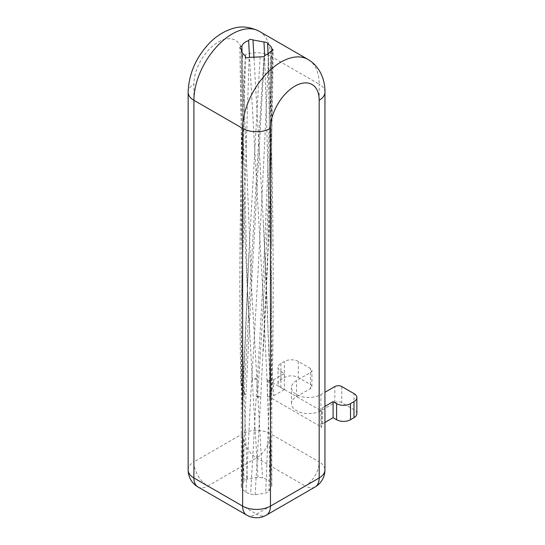 <?xml version="1.0" encoding="UTF-8"?>
<svg xmlns="http://www.w3.org/2000/svg" width="545" height="545" viewBox="0 0 545 545"><rect width="100%" height="100%" fill="white"/><g stroke="black" fill="none" stroke-linecap="round" stroke-linejoin="round"><path stroke-width="0.41" stroke-dasharray="2.73 2.04" d="M356.859 413.682A9.844 5.682 0 0 0 353.978 409.67L341.797 402.632A4.919 2.841 0 0 0 334.834 402.632L320.916 410.671A17.222 9.946 0 0 1 302.148 412.831A17.222 9.946 0 0 1 291.514 403.641A17.222 9.946 0 0 1 296.562 396.61L310.48 388.571A4.919 2.841 0 0 0 311.917 386.562A4.919 2.841 0 0 0 310.48 384.552L298.299 377.522A9.844 5.682 0 0 0 284.381 377.522L280.9 379.531A9.844 5.682 0 0 0 278.018 383.551A9.844 5.682 0 0 0 280.9 387.57L284.381 389.58L284.381 373.502L280.9 371.492A9.844 5.682 180 0 1 278.018 367.48A9.844 5.682 180 0 1 280.9 363.461L284.381 361.451A9.844 5.682 180 0 1 298.299 361.451L310.48 368.481A4.919 2.841 180 0 1 311.917 370.491A4.919 2.841 180 0 1 310.48 372.501L296.562 380.533A17.222 9.946 180 0 0 291.514 387.57A17.222 9.946 180 0 0 302.148 396.753A17.222 9.946 180 0 0 320.916 394.6L324.943 392.277M284.381 389.58L273.59 395.806A4.919 2.841 180 0 1 267.397 396.167A19.681 11.363 180 0 1 270.463 397.612L319.179 425.74A19.681 11.363 180 0 1 321.679 427.512A4.919 2.841 180 0 1 320.869 425.945A4.919 2.841 180 0 1 322.306 423.935L324.943 422.409M324.943 406.338L322.306 407.858A4.919 2.841 0 0 0 320.869 409.867A4.919 2.841 0 0 0 321.679 411.434A19.681 11.363 0 0 0 319.179 409.67L270.463 381.541A19.681 11.363 0 0 0 267.397 380.097A4.919 2.841 0 0 0 273.59 379.736L284.381 373.502M246.701 515.114A19.681 11.363 120 0 0 256.545 514.139A19.681 11.363 -120 0 0 266.382 515.114M197.985 486.985A19.681 11.363 120 0 0 207.822 486.011L256.545 514.139L305.261 486.011L256.545 457.882A19.681 11.363 60 0 1 242.62 433.779A19.681 11.363 180 0 1 262.765 431.034A19.681 11.363 180 0 1 270.463 433.779A19.681 11.363 -60 0 1 256.545 457.882L207.822 486.011A19.681 11.363 -120 0 1 193.904 461.901L242.62 433.779L242.62 56.074A19.681 11.363 180 0 1 270.463 56.074L270.463 381.541M188.141 469.94A19.681 11.363 180 0 1 193.904 461.901L193.904 84.196A19.681 11.363 0 0 0 188.141 92.234M270.463 397.612L270.463 433.779L319.179 461.901A19.681 11.363 -60 0 1 305.261 486.011A19.681 11.363 60 0 0 315.099 486.985M319.179 425.74L319.179 461.901A19.681 11.363 180 0 1 324.943 469.94M242.675 489.683L245.924 492.333L250.611 494.124A15.253 8.809 180 0 0 255.121 494.778L265.749 493.034A15.253 8.809 180 0 0 268.985 491.106L271.791 485.983L271.683 484.921A15.253 8.809 180 0 0 270.409 482.339C268.712 480.288 266.069 478.81 262.472 477.897A15.253 8.809 180 0 0 257.962 477.243L247.335 478.987A15.253 8.809 180 0 0 244.099 480.915L241.292 486.038L241.408 487.101A15.253 8.809 180 0 0 242.675 489.683L245.993 394.335A15.253 8.809 180 0 1 243.165 392.202L241.408 487.101M268.985 491.106L271.362 390.063A15.253 8.809 180 0 1 269.584 392.543L265.749 493.034M255.121 494.778L260.817 396.426A15.253 8.809 180 0 1 256.204 396.774L250.611 494.124M244.099 480.915L241.721 385.88A15.253 8.809 180 0 1 243.499 383.401L247.335 478.987M257.962 477.243L252.267 379.511A15.253 8.809 180 0 1 256.879 379.163L262.472 477.897M270.409 482.339L267.091 381.602A15.253 8.809 180 0 1 269.918 383.734L270.306 382.774L269.523 381.902L267.091 381.602L262.751 290.465L249.521 57.477M241.721 385.88L240.917 385.008L241.285 384.048L243.499 383.401L241.285 246.299L241.292 49.105M241.285 53.492L247.587 291.732L252.26 379.518C253.527 378.162 255.06 378.039 256.879 379.163L251.708 290.158L242.021 52.116M264.427 55.924L250.339 306.569L246.006 394.335L244.276 394.301L242.763 392.959L243.165 392.202L249.017 251.885L242.763 392.959M271.362 390.063L272.166 390.929L271.798 391.889L269.584 392.543L271.492 300.636L271.798 50.869M271.798 53.512L267.936 248.431L260.817 396.426L257.465 397.448L256.204 396.774C263.651 283.434 268.637 168.146 271.178 50.93M260.122 57.075L249.017 251.885M241.728 385.887L241.36 300.009L249.113 57.382M254.004 57.893L263.262 220.793L266.682 292.433L269.911 383.728L271.683 484.921M271.356 390.05L271.723 298.115L264.645 55.583M245.393 56.98L241.285 246.299M268.031 53.832L271.785 246.047M310.48 372.501L310.48 388.571M310.48 384.552L310.48 368.481M298.299 361.451L298.299 377.522M341.797 386.562L341.797 402.632M334.834 402.632L334.834 386.562M320.916 410.671L320.916 394.6M280.9 363.461L280.9 379.531M280.9 387.57L280.9 371.492M273.59 379.736L273.59 395.806M267.397 396.167L267.397 380.097M322.306 423.935L322.306 407.858M321.679 411.434L321.679 427.512M284.381 377.522L284.381 361.451M353.978 409.67L353.978 393.592M296.562 396.61L296.562 380.533M259.25 31.29A54.132 31.256 -60 0 1 270.463 56.074L319.179 84.196A54.132 31.256 120 0 0 307.966 59.419M319.179 100.273L319.179 84.196A19.681 11.363 0 0 1 324.943 92.234M242.62 56.074A34.451 19.886 120 0 0 218.266 42.006A34.451 19.886 120 0 0 193.904 84.196M257.465 397.448C265.435 283.802 270.49 168.194 272.629 50.617M245.924 492.333L250.714 396.106C257.744 284.197 263.719 169.972 268.637 53.437M244.276 394.301C249.992 284.32 256.538 171.791 263.93 56.721M311.917 386.562L311.917 370.491M278.018 383.551L278.018 367.48M320.869 425.945L320.869 409.867M291.514 403.641L291.514 387.57M263.269 350.994C268.814 251.756 272.105 151.415 273.14 49.963M263.269 78.862L264.441 55.801M241.292 486.038L241.278 325.801M271.791 485.983L271.805 325.849M267.786 43.471C272.984 158.793 274.448 274.68 272.187 391.133M249.004 47.64L248.643 40.562M263.269 220.779L270.327 382.924M249.058 320.773C243.935 228.811 240.897 137.803 239.943 47.749M245.298 56.435C240.1 166.457 238.635 275.927 240.897 384.838"/><path stroke-width="0.82" d="M324.943 422.409L333.097 417.702L336.578 419.711A9.844 5.682 0 0 0 350.496 419.711L353.978 417.702A9.844 5.682 0 0 0 356.859 413.682L356.859 397.612A9.844 5.682 180 0 1 353.978 401.631L350.496 403.641A9.844 5.682 180 0 1 336.578 403.641L333.097 401.631L324.943 406.338M324.943 392.277L334.834 386.562A4.919 2.841 180 0 1 341.797 386.562L353.978 393.592A9.844 5.682 180 0 1 356.859 397.612M333.097 417.702L333.097 401.631M188.141 92.234C188.781 74.372 195.553 58.342 208.456 44.152C215.541 36.549 223.6 31.351 232.62 28.565C240.91 25.792 249.787 26.698 259.25 31.29A54.132 31.256 -60 0 0 217.537 45.794A54.132 31.256 -60 0 0 193.904 100.273A19.681 11.363 0 0 1 188.141 92.234L188.141 469.94A19.681 11.363 180 0 0 193.904 477.972L193.904 100.273L242.62 128.395L242.62 506.101A19.681 11.363 120 0 0 246.701 515.114A19.681 19.681 0 0 0 266.382 515.114A19.681 11.363 -120 0 0 270.463 506.101A19.681 11.363 180 0 1 242.62 506.101L193.904 477.972A19.681 11.363 120 0 0 197.985 486.985L246.701 515.114M324.943 469.94A19.681 11.363 180 0 1 319.179 477.972A19.681 11.363 60 0 1 315.099 486.985A19.681 19.681 0 0 0 324.943 469.94L324.943 92.234C325.181 80.701 320.589 66.933 307.966 59.419A54.132 31.256 120 0 0 266.253 73.922A54.132 31.256 120 0 0 242.62 128.395A19.681 11.363 180 0 0 270.463 128.395A34.451 19.886 -60 0 1 294.818 86.205A34.451 19.886 -60 0 1 319.179 100.273A19.681 11.363 0 0 0 324.943 92.234M271.798 50.869L271.798 48.798L273.031 49.615L272.916 50.426L271.178 50.93L268.637 53.437L264.441 55.801M264.427 55.924L263.93 56.721L249.113 57.382C246.558 58.383 245.332 57.879 245.434 55.863L245.393 56.98M245.298 56.435L245.434 55.863C242.791 54.105 241.408 51.857 241.292 49.105L240.331 48.614L239.943 47.715L240.563 46.577L241.912 45.95C243.07 43.396 245.311 41.611 248.643 40.602C249.256 39.26 250.693 39.042 252.962 39.955L254.004 57.893M252.962 39.955L263.978 41.999C266.525 42.142 267.752 42.735 267.649 43.784L268.031 53.832M264.645 55.583L263.978 41.999M241.912 45.95L242.021 52.116M249.521 57.477L248.643 40.562M267.786 43.471L267.649 43.784C270.293 45.392 271.676 47.061 271.798 48.798M336.578 403.641L336.578 419.711M350.496 419.711L350.496 403.641M353.978 401.631L353.978 417.702M319.179 409.67L319.179 100.273L319.179 477.972L270.463 506.101L270.463 128.395M188.141 469.94A19.681 19.681 0 0 0 197.985 486.985M315.099 486.985L266.382 515.114M259.25 31.29L307.966 59.419"/></g></svg>
